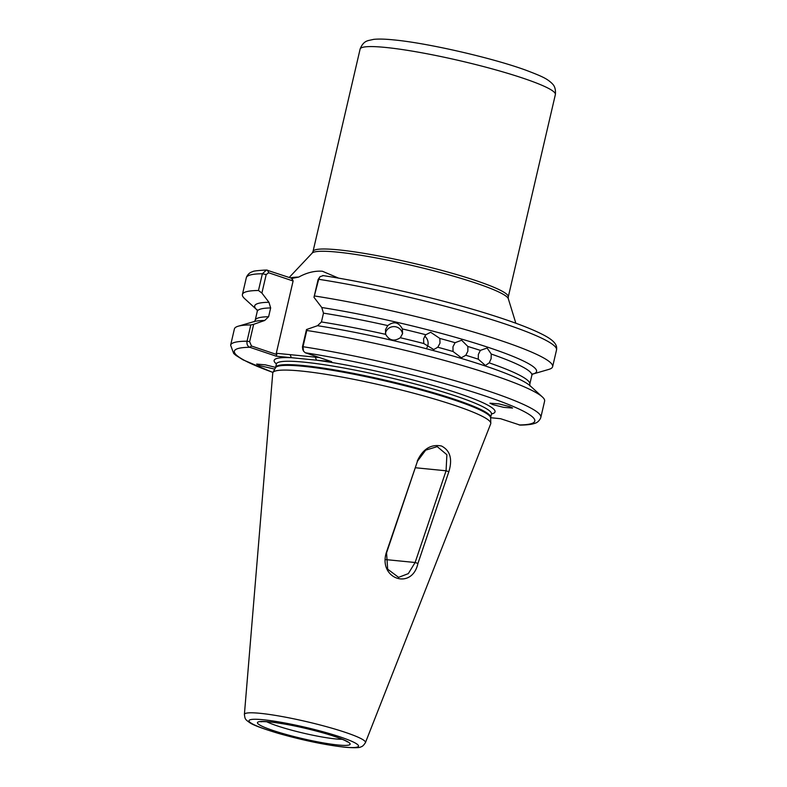 <?xml version="1.0" encoding="UTF-8"?>
<svg xmlns="http://www.w3.org/2000/svg" width="787" height="787" viewBox="0 0 787 787"><rect width="100%" height="100%" fill="white"/><g stroke="black" fill="none" stroke-linecap="round" stroke-linejoin="round"><path stroke-width="1.18" d="M424.685 336.167A8.775 8.431 -100.1 0 1 426.947 347.687M437.798 347.234L433.765 349.546L423.77 343.525L423.583 338.813L425.816 334.731L430.686 332.271L439.844 338.43L439.992 343.152L437.798 347.234A140.962 15.868 13.1 0 1 453.046 351.494L461.32 357.77L465.806 355.271L467.872 351.189L467.852 346.467L461.625 340.23L455.093 342.689L452.958 346.772L453.046 351.494M400.308 337.741C394.198 341.696 389.329 340.584 385.699 334.377L385.482 329.704L387.745 325.582C393.874 321.007 398.743 322.129 402.354 328.936L402.57 333.639L400.308 337.741A140.962 15.868 13.1 0 1 423.77 343.525M489.199 362.846L485.422 365.493L478.289 359.187L478.348 354.475L480.345 350.392L487.114 348.031L491.255 354.042L491.108 358.754L489.199 362.846A140.962 15.868 13.1 0 1 529.789 384.154L529.936 385.945M274.752 369.113L259.641 365.66L256.651 364.076L265.347 364.843L275.607 367.381M492.918 404.646L489.917 403.18L498.86 403.879L509.563 406.584L512.573 408.06L503.631 407.351L492.918 404.646M302.838 349.949L302.444 346.9L303.005 346.713A159.259 17.924 13.1 0 1 462.471 382.905A159.259 17.924 13.1 0 1 540.836 417.366L544.614 401.124A159.259 17.924 -166.9 0 0 542.4 396.992A159.259 17.924 -166.9 0 0 306.782 330.471L303.005 346.713L303.516 351.169L305.297 352.783L331.671 361.676L276.217 356.186L249.843 347.293C247.541 346.29 246.606 344.253 247.039 341.184L250.817 324.933L253.66 324.323L249.627 341.676L251.486 346.014L276.808 354.553L276.286 353.284L293.108 280.998L268.642 272.764L266.203 274.555L261.894 293.059L258.48 290.492L262.376 273.758L266.468 270.01L291.977 278.391L298.686 277.093C306.782 272.627 314.682 270.679 322.395 271.249L338.715 278.175M417.267 461.074C422.826 449.013 430.892 443.986 441.458 445.993C450.194 450.469 452.663 459.037 448.846 471.718L417.936 563.453C412.063 590.457 378.311 579.134 386.25 552.769L417.503 461.152L386.555 552.868L387.676 569.178L398.586 577.353L408.315 573.625L415.123 562.498L446.072 470.783L446.888 454.729L437.218 446.613L425.678 450.154L417.503 461.152M301.028 371.021A111.902 12.592 13.1 0 1 420.829 395.143A111.902 12.592 13.1 0 1 490.803 423.229A111.902 12.592 13.1 0 1 490.704 423.809L365.434 742.633A62.143 6.994 13.1 0 0 327.943 727.08A62.143 6.994 13.1 0 0 260.094 713.317A62.143 6.994 13.1 0 0 244.393 714.468L272.755 373.097A111.902 12.592 13.1 0 1 272.922 372.526A111.902 12.592 13.1 0 1 301.028 371.021M302.444 346.9L306.487 329.546L317.525 325.7L321.44 321.952L323.487 313.157L321.765 307.51L313.983 297.319L318.135 279.483L320.053 276.63L318.696 279.296L313.983 297.319M250.817 324.933A159.259 17.924 -166.9 0 0 238.215 326.212A159.259 17.924 -166.9 0 0 234.398 328.936L230.621 345.178A159.259 17.924 13.1 0 1 247.039 341.184L249.627 341.676M490.616 417.72L500.562 418.704L520.168 425.118C530.645 424.921 533.596 423.74 534.452 423.436C537.019 422.855 539.065 421.114 540.58 418.212L540.836 417.366M238.215 326.212L253.926 321.627A144.71 16.291 -166.9 0 1 264.707 320.476L253.66 324.323M261.894 293.059L268.938 302.287L270.659 307.933L268.613 316.728L264.707 320.476M258.48 290.492A159.259 17.924 -166.9 0 0 242.416 294.486A159.259 17.924 -166.9 0 0 244.629 298.617L256.71 309.665A144.71 16.291 -166.9 0 0 257.27 310.157M268.938 302.287A144.71 16.291 -166.9 0 0 256.71 309.665M306.487 329.546L306.782 330.471M542.4 396.992L530.33 385.945A144.71 16.291 -166.9 0 0 519.961 379.55A144.71 16.291 -166.9 0 0 317.525 325.7M532.386 374.179A144.71 16.291 -166.9 0 0 533.114 373.982L548.824 369.398A159.259 17.924 -166.9 0 0 552.631 366.673A159.259 17.924 -166.9 0 0 474.266 332.212A159.259 17.924 -166.9 0 0 314.8 296.02M533.114 373.982A144.71 16.291 -166.9 0 0 477.729 343.968A144.71 16.291 -166.9 0 0 321.765 307.51M323.25 275.657L320.053 276.63M276.286 353.284L319.453 357.554M291.977 278.391L293.108 280.998M448.846 471.718L446.072 470.783L415.28 467.734M385.374 559.557L415.123 562.498L417.936 563.453M292.744 280.89L291.662 278.303M268.642 272.764L267.57 270.177M251.486 346.014L249.843 347.293A154.242 17.363 -166.9 0 0 272.981 372.428M276.808 354.553L276.217 356.186M290.128 354.652L291.367 357.682A113.407 12.769 13.1 0 0 276.414 363.948M315.282 357.141L316.522 360.171A113.407 12.769 13.1 0 1 445.334 389.122A113.407 12.769 13.1 0 1 491.462 413.992M385.394 333.216A8.775 8.716 -178.2 0 1 402.541 333.757M266.655 721.689A42.606 4.791 -166.9 0 0 335.656 738.934A42.606 4.791 -166.9 0 0 342.276 739.288M269.42 721.836A47.614 5.361 13.1 0 1 334.947 736.504A47.614 5.361 13.1 0 1 338.144 745.004A47.614 5.361 13.1 0 1 272.617 730.336A47.614 5.361 13.1 0 1 269.42 721.836M360.112 49.089C363.151 41.072 367.834 40.954 367.942 40.629L373.746 39.35C378.783 38.858 385.404 39.035 393.628 39.891C427.233 42.98 492.288 57.904 525.962 70.22C543.06 76.713 547.004 78.739 552.021 83.412C551.982 83.766 556.183 85.921 555.376 94.529A100.234 11.284 -166.9 0 0 494.098 69.413A100.234 11.284 -166.9 0 0 385.404 47.427A100.234 11.284 -166.9 0 0 360.112 49.089L313.01 251.515A100.234 11.284 13.1 0 1 338.302 249.843A100.234 11.284 13.1 0 1 446.996 271.83A100.234 11.284 13.1 0 1 508.264 296.955L508.313 298.755A100.913 11.362 -166.9 0 0 443.671 273.414A100.913 11.362 -166.9 0 0 337.249 252.106A100.913 11.362 -166.9 0 0 312.164 253.109L289.203 277.467M344.332 747.089A56.192 6.326 -166.9 0 0 340.564 737.055A56.192 6.326 -166.9 0 0 263.232 719.741A56.192 6.326 -166.9 0 0 266.99 729.785A56.192 6.326 -166.9 0 0 344.332 747.089M490.616 417.858L490.655 417.454A110.396 12.425 13.1 0 0 423.17 389.791A110.396 12.425 13.1 0 0 303.467 365.571A110.396 12.425 13.1 0 0 275.607 367.411L275.47 367.785A110.505 12.435 13.1 0 1 303.211 366.299A110.505 12.435 13.1 0 1 421.517 390.126A110.505 12.435 13.1 0 1 490.616 417.858L490.803 423.229M275.607 367.411L276.394 364.007A110.396 12.425 13.1 0 1 304.254 362.177A110.396 12.425 13.1 0 1 423.967 386.387A110.396 12.425 13.1 0 1 491.452 414.06L491.806 413.391M425.816 334.731A140.962 15.868 -166.9 0 0 402.354 328.936M387.745 325.582A140.962 15.868 -166.9 0 0 323.487 313.157M321.44 321.952A140.962 15.868 13.1 0 1 385.699 334.377M480.345 350.392A140.962 15.868 -166.9 0 0 467.852 346.467M465.806 355.271A140.962 15.868 13.1 0 1 478.289 359.187M455.093 342.689A140.962 15.868 -166.9 0 0 439.844 338.43M519.095 424.95A154.242 17.363 -166.9 0 0 485.786 396.186A154.242 17.363 -166.9 0 0 305.297 352.783M270.659 307.933A140.962 15.868 -166.9 0 0 257.251 311.455L255.204 320.26A140.962 15.868 13.1 0 1 268.613 316.728M266.203 274.555L262.376 273.758A159.259 17.924 -166.9 0 0 246.311 277.752L242.416 294.486M532.76 373.815L531.835 375.35A140.962 15.868 -166.9 0 0 491.255 354.042M322.778 275.539C373.264 283.3 442.658 299.513 490.832 314.8C515.21 322.493 533.035 329.36 544.319 335.39C556.734 341.991 557.058 346.536 556.527 349.949A159.259 17.924 -166.9 0 0 478.162 315.479A159.259 17.924 -166.9 0 0 318.696 279.296L318.135 279.483M290.462 277.89A119.044 13.399 13.1 0 1 298.686 277.093M347.234 741.826L347.234 741.826C348.238 742.367 344.194 738.914 323.241 732.933C303.074 727.345 285.347 723.696 270.059 721.974C260.025 721.177 260.89 721.984 261.077 721.777L261.727 721.443M244.393 714.468C245.131 718.984 244.688 719.141 249.863 722.741C253.011 725.024 262.386 728.526 277.978 733.268C302.916 740.331 325.297 744.994 345.1 747.257C354.701 747.994 360.013 747.847 361.026 746.794C362.295 746.647 363.761 745.259 365.434 742.633M313.01 251.515L312.164 253.109M508.313 298.755L515.849 323.241M555.376 94.529L508.264 296.955M490.655 417.454L491.452 414.06M276.394 364.007L276.365 363.25M255.204 320.26L254.28 321.794M257.093 309.665L257.251 311.455M230.621 345.178L233.67 353.442L235.903 355.38L243.045 359.856L272.941 372.487M246.311 277.752L246.557 276.916C248.082 274.004 250.118 272.263 252.696 271.692C252.765 271.082 257.359 270.521 266.468 270.01M531.835 375.35L529.789 384.154M556.527 349.949L552.631 366.673M520.866 380.003L519.961 379.55M275.47 367.785L272.922 372.526"/></g></svg>
